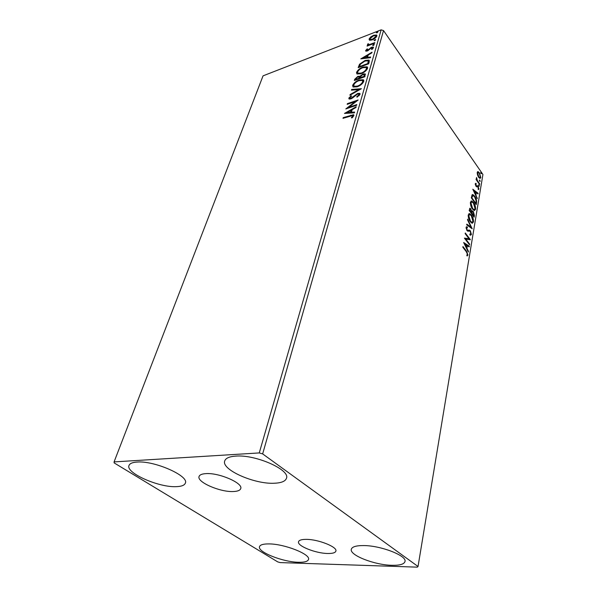 <?xml version="1.0" encoding="UTF-8"?>
<svg xmlns="http://www.w3.org/2000/svg" width="597" height="597" viewBox="0 0 597 597"><rect width="100%" height="100%" fill="white"/><g stroke="black" fill="none" stroke-linecap="round" stroke-linejoin="round"><path stroke-width="0.9" d="M327.783 553.494C332.641 553.568 335.342 552.762 335.887 551.083C337.589 546.994 318.208 539.27 306.239 539.367C301.612 539.36 299.045 540.151 298.53 541.755C296.925 545.919 315.806 553.426 327.783 553.494M233.308 491.532C237.599 491.376 240.069 490.406 240.71 488.615C243.375 483.212 219.166 472.623 206.002 473.622C201.995 473.846 199.689 474.794 199.077 476.466C196.547 482.025 220.129 492.271 233.308 491.532M136.967 462.063C154.31 460.421 189.413 476.003 185.331 483.167C184.51 485.279 181.592 486.436 176.585 486.645C159.205 487.794 125.273 472.899 129.034 465.399C129.81 463.488 132.452 462.369 136.967 462.063M363.618 545.568C380.893 545.531 407.094 555.747 404.99 561.516C404.176 564.217 399.796 565.478 391.848 565.299C374.565 565.023 349.372 555.195 351.312 549.292C352.043 546.777 356.148 545.531 363.618 545.568M268.874 543.912C284.448 543.845 310.865 554.322 308.5 559.456C307.813 561.478 304.463 562.419 298.455 562.27C282.874 562.061 257.337 551.971 259.508 546.68C260.135 544.8 263.262 543.874 268.874 543.912M235.673 456.115C255.456 454.317 290.358 469.779 286.478 478.219C285.456 481.257 281.448 482.928 274.456 483.227C254.643 484.443 221.091 469.682 224.726 460.921C225.681 458.175 229.33 456.571 235.673 456.115M477.518 174.951L477.227 172.458L478.033 171.623L479.413 172.817L480.816 177.622L480.025 178.481L478.652 177.316L477.518 174.951M479.585 184.533L476.093 179.555L476.197 178.936L476.712 179.667L476.518 177.466L477.339 180.443L479.689 183.913L479.585 184.533M475.287 183.794L475.996 183.301L476.234 184.092L475.727 184.369L476.443 185.951L477.413 185.697L478.115 186.301L478.906 189.048L478.301 189.689L478.033 186.951L476.01 186.294L475.287 183.794M476.548 202.704L476.227 204.637L471.324 197.861L472.063 194.853L472.831 194.555L474.719 196.226C476.13 198.085 476.742 200.241 476.548 202.704L475.988 202.831L475.787 204.032M474.13 217.189L469.16 210.442L470.063 208.211L471.861 211.189L472.481 210.845L473.354 211.577L474.414 215.487L474.13 217.189M472.197 228.778L466.682 224.853L466.809 224.121L471.003 227.106L467.541 219.883L467.66 219.159L472.197 228.778M469.638 244.121L469.526 244.8L464.399 238.128L468.973 238.673L465.167 233.673L465.287 232.987L470.376 239.681L465.839 239.158L469.638 244.121L469.085 244.233M466.279 251.688L462.832 247.255L462.951 246.554L466.451 251.061L467.973 255.031L467.093 255.986L466.757 255.12L467.444 254.359L466.279 251.688M418.034 566.493L262.65 453.899L259.262 452.929L114.079 461.906L114.176 462.921L277.732 561.896L280.187 562.59L417.273 567.15L418.034 566.493L482.921 174.481L383.528 30.581L262.65 453.899M463.645 242.501L469.294 246.18L469.167 246.927L467.376 245.718L466.951 248.248L468.436 251.292L468.309 252.046L463.645 242.501M471.406 234.479L470.526 235.24L469.973 235.002L469.809 234.114L470.876 233.852L470.235 231.494L469.608 231.032L467.839 231.211L467.011 230.539L466.085 227.39L467.242 226.838L467.466 227.778L466.608 228.091L467.1 229.83L467.832 230.293L469.354 230.069L470.354 230.83L471.406 234.479L470.548 235.248M470.339 221.785C468.899 219.912 468.197 217.621 468.235 214.927L469.6 213.599L471.436 215.136C472.854 217.017 473.54 219.293 473.496 221.957L472.108 223.263L470.339 221.785M472.496 209.062C471.07 207.174 470.384 204.905 470.414 202.249L471.705 200.973L473.57 202.547C474.966 204.435 475.645 206.689 475.6 209.316L474.287 210.569L472.496 209.062M472.809 189.234L478.122 193.294L478.01 193.98L476.324 192.652L475.928 194.965L477.227 198.674L472.809 189.234M478.921 186.025L478.809 184.742L479.406 186.07L478.921 186.025M479.719 181.264L479.6 179.988L480.197 181.316L479.719 181.264M481.003 173.585L480.876 172.317L481.473 173.645L481.003 173.585M369.804 40.245L369.065 39.036L370.797 36.88L373.64 35.245L376.61 35.007L376.849 36.029C375.946 37.753 374.423 39.021 372.289 39.827L369.804 40.245M374.64 43.223L367.08 46.103L368.379 45.051L367.61 44.909L367.864 43.85L368.573 43.842L368.461 44.484L369.715 44.454L374.826 42.596L374.64 43.223M365.64 50.558L367.08 48.924L367.618 49.051L366.58 50.163L367.416 50.402L371.647 47.193L373.297 47.066L373.453 47.708L372.043 49.417L371.438 49.312L372.401 47.76L371.506 47.812L367.259 51.021L365.789 51.148L365.64 50.558L366.013 51.073L366.565 50.252M369.23 61.834L368.655 63.827L358.178 67.662L359.551 64.207L365.073 60.461L368.976 60.066L369.23 61.834M364.901 76.737L354.334 80.505L354.7 79.274L357.901 76.334L359.894 76.349L362.998 73.998L365.148 73.871L364.901 76.737M361.424 88.699L349.909 95.281L350.133 94.535L358.849 89.543L351.439 90.184L351.663 89.438L361.424 88.699M356.805 104.594L356.596 105.303L345.82 108.93L355.185 101.632L347.193 104.348L347.409 103.639L358.14 99.99L348.775 107.303L356.805 104.594M350.193 115.975L343.006 118.34L343.223 117.624L353.551 114.714L353.834 115.676L352.051 117.878L351.32 117.781L352.715 116.049L352.514 115.534L350.193 115.975M259.262 452.929L381.147 29.85L263.053 75.849L114.079 461.906M344.476 113.437L356.185 106.736L355.954 107.512L352.2 109.632L351.432 112.251L354.633 112.057L354.409 112.84L344.476 113.437M360.036 94.333L357.081 97.184L356.707 96.804L358.916 94.766L358.7 94.065L357.461 94.125L352.536 98.005L350.805 98.923L349.096 99.035L348.805 98.154L351.126 95.796L351.611 96.11L349.894 97.789L350.036 98.289L350.961 98.236L357.678 93.423L359.722 93.348L360.036 94.333M357.237 86.766L353.178 87.035L352.633 85.378C353.984 82.819 356.163 81.02 359.193 79.983L363.297 79.737L363.797 81.379C362.446 83.931 360.26 85.729 357.237 86.766M361.095 73.692L357.013 73.991L356.521 72.416C357.842 69.909 360.006 68.133 362.998 67.065L367.133 66.797L367.58 68.356C366.252 70.856 364.088 72.633 361.095 73.692M360.812 58.864L372.035 52.185L371.834 52.887L368.23 55.006L367.536 57.372L370.64 56.991L370.431 57.7L360.812 58.864M373.319 45.521L372.61 45.32L374.274 44.417L373.319 45.521M374.737 40.656L374.028 40.462L375.685 39.566L374.737 40.656M377.013 32.835L376.304 32.648L377.961 31.753L377.013 32.835M381.147 29.85L383.528 30.581M353.894 115.199L343.626 118.131L343.223 117.624M352.551 117.422L352.417 116.579M352.82 117.094L352.715 116.049M353.118 116.572L352.737 115.818M345.745 113.363L347.133 112.579M351.051 110.37L352.163 109.744M354.476 112.609L351.834 112.766L351.432 112.251M347.081 112.52L347.484 113.034L350.812 112.826L351.402 110.826L350.999 110.311L347.081 112.52L350.409 112.311L350.999 110.311M350.812 112.826L350.409 112.311M347.461 108.378L348.812 107.348M355.551 102.102L355.185 101.632M347.797 104.139L347.409 103.639M355.2 101.639L356.902 101.065M349.17 107.803L348.775 107.303M359.073 95.729L358.916 94.766M359.312 95.281L358.939 94.378M349.155 99.065L348.805 98.154M349.2 98.669L350.058 97.453M351.454 96.221L351.126 95.796M350.26 98.587L350.984 98.856M351.327 98.714L350.961 98.236M352.812 97.789L352.469 97.348M354.148 96.595L353.782 96.117M357.901 94.005L357.678 93.423M358.073 93.938L360.081 93.848M350.469 94.968L350.133 94.535M359.185 89.983L358.849 89.543M351.999 90.132L351.663 89.438M352.051 89.953L360.513 89.222M353.014 86.931L352.633 85.378M353.028 85.893L354.499 83.647M359.558 80.476L359.193 79.983M360.013 80.356L363.827 80.349M362.401 83.535L363.08 82.311L362.722 80.998M354.088 86.244L354.581 86.819L356.924 86.871M358.991 80.662C356.588 81.49 354.834 82.923 353.722 84.968L354.193 86.304L357.431 86.087C359.842 85.259 361.595 83.834 362.692 81.789L362.26 80.423L358.991 80.662M363.08 82.311L362.692 81.789M357.79 86.558L357.431 86.087M354.939 80.289L356.103 78.147M358.282 76.849L357.901 76.334M358.312 76.841L360.282 76.864L359.894 76.349M365.476 74.364L363.394 74.521L362.998 73.998M364.409 76.909L364.334 74.864M359.387 78.707L359.178 77.14M355.819 78.759L355.611 79.453L358.984 78.244L359.006 76.909L357.722 76.998L355.819 78.759M355.969 79.923L355.611 79.453M359.469 78.423L359.081 77.901M359.334 78.722L358.984 78.244M360.163 77.52L364.006 76.453L364.14 74.595L362.804 74.67L360.603 76.401L360.163 77.52M360.424 78.334L360.066 77.856M364.618 76.2L364.23 75.677M364.357 76.931L364.006 76.453M356.879 73.901L356.521 72.416M356.902 72.931L358.282 70.797M363.357 67.543L362.998 67.065M364.028 67.371L367.618 67.386M366.26 70.409L366.871 69.289L366.521 68.028M357.954 73.222L358.394 73.774L360.551 73.871M362.804 67.73C360.424 68.573 358.685 69.998 357.596 71.998L358.013 73.259L361.289 73.028C363.67 72.185 365.409 70.767 366.483 68.767L366.08 67.468L362.804 67.73M366.871 69.289L366.483 68.767M361.625 73.483L361.289 73.028M358.782 67.439L359.931 64.722L359.551 64.207M359.931 64.722L360.663 63.872M365.416 60.931L365.073 60.461M366.245 60.707L369.356 60.588L368.976 60.066M368.162 63.998L368.327 61.349M359.446 66.61L367.759 63.558L368.215 61.192L367.886 60.79L364.879 61.11L360.424 64.192L359.446 66.61L359.782 67.073M368.103 64.028L367.759 63.558M368.595 61.715L368.215 61.192M362.207 58.7L363.401 57.991M367.155 55.79L368.17 55.193M370.468 57.581L367.909 57.887L367.536 57.372M363.327 57.887L363.7 58.402L366.924 58.006L367.453 56.2L367.08 55.678L363.327 57.887L366.543 57.491L367.08 55.678M366.924 58.006L366.543 57.491M367.722 50.827L367.416 50.402M368.446 50.409L368.148 49.984M370.707 48.26L370.416 47.842M372.006 47.693L371.647 47.193M372.088 47.685L373.491 47.514M372.513 47.917L372.871 48.656L372.498 48.133M373.125 45.581L373.998 44.976L373.625 44.462M367.588 45.917L367.267 45.476M368.692 45.491L368.379 45.051M367.864 43.85L368.23 44.365L367.834 44.939L367.461 44.424M368.715 44.835L370.021 44.984M370.073 44.962L369.715 44.454M374.543 40.723L375.409 40.133L375.043 39.611M369.379 40.103L369.065 39.036M369.431 39.551L370.095 38.417M371.073 37.283L370.797 36.88M373.953 35.693L373.64 35.245M374.677 35.536L376.908 35.484M376.155 37.223L375.946 35.977M370.304 39.462L371.647 40.051M373.461 35.865L369.983 38.686L370.177 39.395L372.483 39.201L375.916 36.395L375.722 35.656L373.461 35.865M376.282 36.917L375.916 36.395M372.782 39.626L372.483 39.201M376.834 32.895L377.677 32.32L377.311 31.798M467.429 254.464L467.391 255.15L467.973 255.031M467.391 255.15L467.048 255.867M463.929 243.076L468.712 246.292L469.294 246.18M466.406 248.143L466.794 245.837L467.376 245.718M466.496 248.337L466.951 248.248M467.988 251.382L468.436 251.292M466.802 245.337L464.906 244.061L466.473 247.27L466.802 245.337M464.459 244.158L464.906 244.061M466.026 247.359L466.473 247.27M464.451 238.196L468.973 238.673M468.943 238.673L469.757 239.748M469.936 239.77L470.376 239.681M465.279 239.278L465.839 239.158M466.309 226.86L467.242 226.838M466.667 226.964L466.839 227.696M466.697 227.823L466.063 228.076M466.078 228.203L466.608 228.091M466.63 229.935L467.1 229.83M466.817 230.255L467.832 230.293M468.361 230.158L470.354 230.83M470.861 233.934L470.832 234.606M466.727 224.599L470.429 227.233L471.003 227.106M470.854 227.136L471.346 228.173M468.846 213.704L470.779 215.151M470.884 215.263L471.436 215.136M472.988 221.256L472.921 222.084L473.496 221.957M472.921 222.084L472.317 223.293M470.376 221.838L471.973 222.338M469.22 214.681L468.167 215.793M471.317 215.793L469.846 214.562L468.749 215.592L470.443 221.121L471.876 222.315L472.981 221.293L471.317 215.793M468.182 215.726L468.749 215.592M469.951 221.233L470.443 221.121M469.63 208.398L470.943 208.957M472.011 211.002L473.354 211.577M473.899 214.86L473.846 215.614L474.414 215.487M473.846 215.614L473.69 216.584M472.361 211.816L471.623 212.181L471.339 213.398M470.13 209.219L469.235 210.532M469.906 209.801L469.787 210.48L471.384 212.651L470.839 209.622L470.332 209.174L469.339 209.928M469.279 210.599L469.787 210.48M470.876 212.771L471.384 212.651M471.951 213.01L473.734 215.845L473.242 212.226L472.66 211.748L471.384 213.144M471.384 213.457L471.899 213.345M471.623 212.181L472.19 212.047M473.227 215.957L473.734 215.845M470.988 201.077L472.839 202.465M473.04 202.674L473.57 202.547M475.1 208.629L475.04 209.443L475.6 209.316M475.04 209.443L474.466 210.599M472.615 209.219L474.13 209.644M471.361 202.055L470.354 203.092M473.458 203.189L471.973 201.928L470.929 202.92L472.6 208.405L474.055 209.637L475.093 208.644L473.458 203.189M470.361 203.055L470.929 202.92M472.123 208.517L472.6 208.405M472.227 194.682L473.914 196.04M474.205 196.346L474.719 196.226M476.093 201.562L475.988 202.831M472.623 195.659L471.906 195.973L471.391 197.958M471.943 197.92L475.839 203.308L476.115 200.734L474.608 196.861L473.108 195.54L471.451 198.032M475.346 203.42L475.839 203.308M471.906 195.973L472.473 195.838M473.152 189.958L477.563 193.428L478.122 193.294M475.421 194.816L475.764 192.786L476.324 192.652M475.533 195.062L475.928 194.965M476.943 198.077L477.339 197.98M475.779 192.227L473.996 190.831L475.481 194.003L475.779 192.227M473.6 190.928L473.996 190.831M475.085 194.092L475.481 194.003M475.675 184.204L475.443 183.443L475.996 183.301M475.809 184.174L475.272 184.294M475.287 184.48L475.727 184.369M475.69 185.749L476.1 185.645M476.891 185.846L477.54 185.742M476.988 185.876L478.115 186.301M478.376 188.749L478.346 189.189L478.906 189.048M478.346 189.189L478.197 189.615M477.339 186.697L476.675 186.898M476.704 186.906L477.197 186.779M478.6 185.107L479.092 184.988M478.615 185.242L478.846 185.906M479.033 186.16L479.406 186.07M476.249 179.787L476.712 179.667M476.339 178.421L476.839 178.294M476.391 179.749L476.704 180.428M476.802 180.57L477.339 180.443M479.227 184.025L479.689 183.913M479.398 180.361L479.891 180.234M479.413 180.495L479.637 181.145M477.503 171.772L478.078 171.63M477.525 171.772L478.704 172.742M478.921 172.943L479.413 172.817M480.309 177.316L480.264 177.757L480.816 177.622M480.264 177.757L479.973 178.473M478.787 177.503L479.6 177.675M477.854 172.6L477.182 172.936M479.309 173.428L478.242 172.503L477.652 173.078L478.757 176.705L479.809 177.622L480.391 177.01L479.309 173.428M477.182 173.197L477.652 173.078M478.331 176.816L478.757 176.705M480.682 172.697L481.167 172.57M480.704 172.846L480.913 173.451M350.924 115.728L350.514 115.214M355.088 79.789L354.7 79.274M358.946 66.886L358.566 66.371M368.349 63.372L367.968 62.849M369.453 49.529L369.118 49.051M372.588 44.006L372.274 43.566M465.884 251.173L466.451 251.061M471.451 197.629L472.018 197.495M478.063 182.361L478.518 182.242M353.551 114.714L353.887 115.131M350.036 98.289L350.432 98.803M359.722 93.348L360.081 93.819M363.297 79.737L363.685 80.259M354.193 86.304L354.581 86.819M359.715 76.207L360.103 76.722M365.148 73.871L365.461 74.304M367.133 66.797L367.513 67.319M358.013 73.259L358.394 73.774M366.655 50.446L367.028 50.961M368.461 44.484L368.834 44.999M376.61 35.007L376.894 35.417M370.177 39.395L370.543 39.917M466.973 226.748L466.399 226.875M467.652 230.263L467.078 230.39M469.354 230.069L468.779 230.188M469.6 213.599L469.026 213.733M471.876 222.315L471.302 222.442M472.481 210.845L472.085 210.935M471.705 200.973L471.137 201.107M474.055 209.637L473.488 209.763M472.831 194.555L472.272 194.689M477.413 185.697L476.951 185.816M478.033 171.623L477.525 171.757M479.809 177.622L479.257 177.764"/></g></svg>
